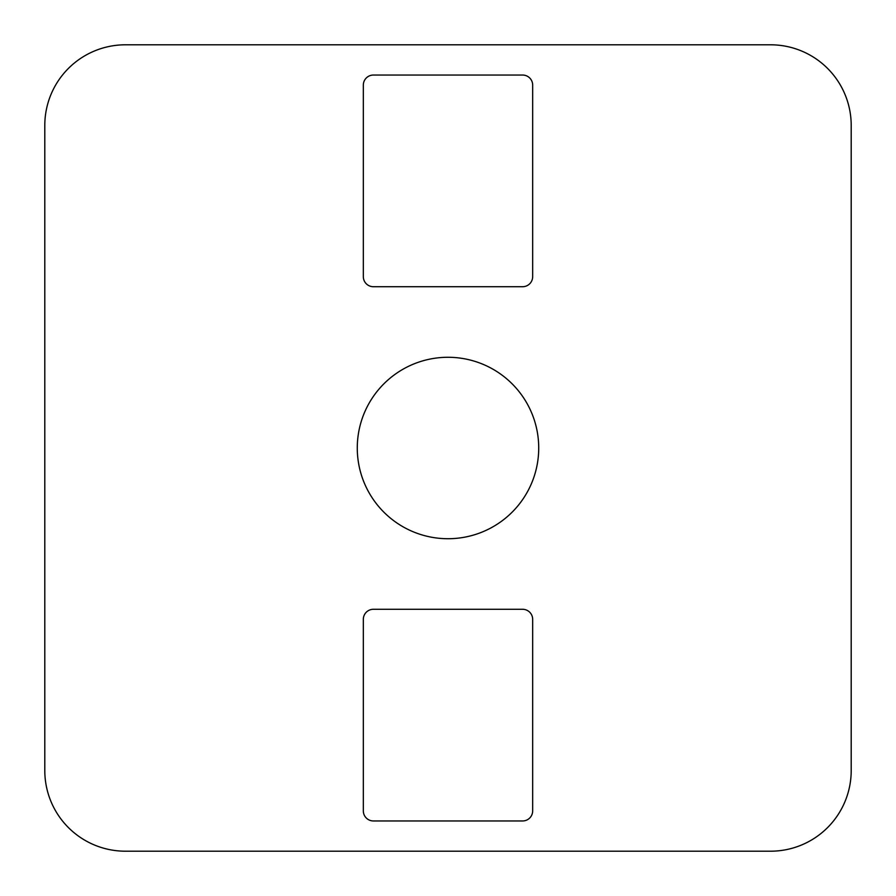 <?xml version="1.0" encoding="UTF-8"?>
<svg xmlns="http://www.w3.org/2000/svg" width="896" height="896" viewBox="0 0 896 896"><rect width="100%" height="100%" fill="white"/><g stroke="black" fill="none" stroke-linecap="round" stroke-linejoin="round"><path stroke-width="1.34" d="M363.328 85.12L363.328 276.64A10.08 10.08 0 0 0 373.408 286.72L522.592 286.72A10.08 10.08 0 0 0 532.672 276.64L532.672 85.12A10.08 10.08 0 0 0 522.592 75.04L373.408 75.04A10.08 10.08 0 0 0 363.328 85.12M770.56 44.8L125.44 44.8A80.64 80.64 0 0 0 44.8 125.44L44.8 770.56A80.64 80.64 0 0 0 125.44 851.2L770.56 851.2A80.64 80.64 0 0 0 851.2 770.56L851.2 125.44A80.64 80.64 0 0 0 770.56 44.8M448 357.28A90.72 90.72 0 0 1 526.568 493.36A90.72 90.72 0 0 1 369.432 493.36A90.72 90.72 0 0 1 448 357.28M363.328 619.36A10.08 10.08 0 0 1 373.408 609.28L522.592 609.28A10.08 10.08 0 0 1 532.672 619.36L532.672 810.88A10.08 10.08 0 0 1 522.592 820.96L373.408 820.96A10.08 10.08 0 0 1 363.328 810.88L363.328 619.36"/></g></svg>
